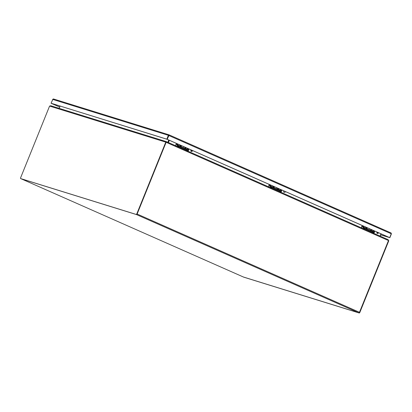 <?xml version="1.0" encoding="UTF-8"?>
<svg xmlns="http://www.w3.org/2000/svg" width="412" height="412" viewBox="0 0 412 412"><rect width="100%" height="100%" fill="white"/><g stroke="black" fill="none" stroke-linecap="round" stroke-linejoin="round"><path stroke-width="0.62" d="M136.928 213.977L166.134 142.289L165.784 142.135L136.794 213.885A0.716 0.376 113.8 0 1 136.166 214.436L20.693 178.592A0.716 0.376 113.8 0 1 20.672 178.581A0.716 0.376 113.8 0 1 20.6 177.814L49.589 106.064L50.789 105.76L166.154 141.579M136.166 214.436L136.501 214.585A0.716 0.376 -66.2 0 0 137.129 214.034L136.794 213.885M166.118 142.284L137.129 214.034L359.475 312.301A0.716 0.376 -66.2 0 1 358.842 312.847L136.516 214.59L21.043 178.746A0.716 0.376 113.8 0 1 21.022 178.736A0.716 0.376 -66.2 0 0 21.027 178.741L20.693 178.592M136.501 214.585L21.027 178.741M20.986 178.72A0.716 0.376 -66.2 0 0 21.007 178.731A0.716 0.376 113.8 0 1 21.017 178.736L20.672 178.581M166.103 142.011L166.237 141.604L165.784 142.135M168.178 142.459L169.1 140.173M167.844 142.31L168.766 140.028M59.153 108.356L60.075 106.075M166.088 141.97L166.196 141.584L50.789 105.76M283.595 192.095L285.006 192.363L283.595 192.095L283.832 190.88M377.418 232.749A0.716 0.36 -177.2 0 0 376.877 233.068A0.716 0.36 -177.2 0 0 377.346 233.429A0.716 0.36 -177.2 0 0 378.149 233.352A0.716 0.36 -177.2 0 0 378.309 233.141A0.716 0.36 -177.2 0 0 377.418 232.749M191.353 150.833A0.716 0.278 -171.4 0 0 190.828 151.024A0.716 0.278 -171.4 0 0 191.286 151.364A0.716 0.278 -171.4 0 0 192.095 151.379A0.716 0.278 -171.4 0 0 192.244 151.24A0.716 0.278 -171.4 0 0 191.353 150.833M169.028 135.563L168.529 135.378M282.215 190.164L281.654 189.932A0.86 0.453 113.8 0 1 281.628 189.922A0.86 0.453 113.8 0 1 281.556 189.87M272.234 187.687L271.894 186.77A1.365 1.154 -72.8 0 1 272.45 185.863A0.86 0.453 -66.2 0 0 272.487 185.879A0.86 0.453 -66.2 0 0 272.512 185.889L272.626 185.925M380.693 234.845L389.505 237.58L167.174 139.323L168.951 135.527L167.174 139.323M375.111 231.214L374.544 230.983A0.86 0.453 113.8 0 1 374.518 230.972A0.86 0.453 113.8 0 1 374.446 230.926M365.125 228.737L364.79 227.821A1.365 1.154 -72.8 0 1 365.341 226.914A0.86 0.453 -66.2 0 0 365.377 226.93A0.86 0.453 -66.2 0 0 365.403 226.94L365.516 226.976M189.324 149.113L188.763 148.881A0.86 0.453 113.8 0 1 188.737 148.871A0.86 0.453 113.8 0 1 188.665 148.82M179.287 144.679L179.174 144.643A0.86 0.453 113.8 0 1 179.148 144.633L179.591 144.828A0.86 0.453 -66.2 0 0 179.591 144.828A0.86 0.453 -66.2 0 0 179.617 144.839L179.735 144.875M51.073 103.232L167.143 139.313L168.704 135.46L168.369 135.306L166.808 139.163L51.073 103.232L52.818 99.431A0.716 0.608 107.2 0 1 53.586 98.998L168.951 134.817A0.716 0.608 -72.8 0 1 169.008 134.837L169.136 134.889A0.716 0.376 113.8 0 1 169.162 134.894A0.716 0.376 113.8 0 1 169.234 135.656L168.951 135.527M168.894 134.801L53.642 99.019A0.716 0.608 107.2 0 0 53.586 98.998M168.704 135.46L168.184 135.244A0.716 0.608 -72.8 0 1 168.951 134.817M167.143 139.313L166.808 139.163M169.162 134.894L390.916 232.893A0.716 0.376 -66.2 0 1 390.993 233.655L391.276 233.789L389.716 237.642L167.39 139.39M168.729 135.471L391.276 233.789M390.916 232.893A0.716 0.376 -66.2 0 0 390.895 232.888L169.183 134.904M380.678 234.881L389.716 237.642M389.84 237.729L391.395 233.872L391.065 233.722M390.967 232.929A0.716 0.608 -72.8 0 1 391.23 233.764M51.201 103.294L59.673 107.063M51.191 103.319L59.683 107.043M168.925 135.27L169.085 134.868M276.694 189.659L276.359 188.737A1.365 1.154 -72.8 0 1 276.926 187.826M277.894 189.546L277.523 189.335L277.904 188.567L278.275 188.778L277.894 189.546M277.667 189.474L278.275 188.778M278.048 188.706L277.678 188.495M280.134 189.242L279.733 190.231A0.86 0.453 -66.2 0 0 279.666 190.967M273.759 186.724L273.846 187.192L273.12 187.445L273.032 186.976L273.759 186.724M273.527 187.553L273.532 186.651M272.893 187.372L273.3 187.481M269 187.012L268.815 185.467L269.834 185.781L270.9 187.954L271.4 187.275A0.86 0.731 107.2 0 0 271.575 187.393L280.721 191.436A0.86 0.731 107.2 0 0 280.922 191.487L280.809 192.337L281.659 191.003L280.953 190.442A1.148 0.608 113.8 0 1 281.082 189.664M271.4 187.275L269.803 185.513A1.148 0.608 113.8 0 1 269.927 184.736M279.872 191.173C279.465 191.22 279.501 190.957 279.969 190.39L280.387 189.355M280.922 191.487L280.989 190.71L279.969 190.39M270.988 185.204L270.591 186.193A0.86 0.453 -66.2 0 0 270.566 186.265M268.815 185.467L269.237 184.427M270.596 185.029A1.148 0.608 -66.2 0 0 270.473 185.812L270.504 186.075M281.746 189.973A1.148 0.608 -66.2 0 0 281.623 190.741L281.659 191.003M168.41 142.562L169.332 140.281M380.034 236.081L380.956 233.8M361.891 228.063L361.592 227.094L362.127 225.477M372.762 232.224C372.36 232.27 372.391 232.007 372.86 231.446L373.277 230.406M186.976 150.123C186.574 150.169 186.605 149.906 187.079 149.34L187.496 148.305M176.104 145.961L175.806 144.993L176.346 143.376M369.59 230.71L369.25 229.793A1.365 1.154 -72.8 0 1 369.816 228.876M370.888 230.571L370.383 230.009L371.104 229.742L370.888 230.571L370.877 229.669M370.254 230.406L370.661 230.504M373.025 230.298L372.628 231.281A0.86 0.453 -66.2 0 0 372.556 232.023M366.649 227.774L366.737 228.243L366.011 228.495L365.923 228.027L366.649 227.774M366.417 228.603L366.423 227.707M365.784 228.423L366.191 228.536M361.71 226.518L362.73 226.832L363.791 229.005L364.29 228.33A0.86 0.731 107.2 0 0 364.466 228.444L373.612 232.486A0.86 0.731 107.2 0 0 373.818 232.538L373.699 233.388L374.549 232.054L373.849 231.498A1.148 0.608 113.8 0 1 373.972 230.715M364.29 228.33L362.694 226.569A1.148 0.608 113.8 0 1 362.823 225.786M373.818 232.538L373.88 231.76L372.86 231.446M363.884 226.255L363.482 227.244A0.86 0.453 -66.2 0 0 363.456 227.316M363.492 226.08A1.148 0.608 -66.2 0 0 363.363 226.863L363.394 227.13M374.637 231.024A1.148 0.608 -66.2 0 0 374.518 231.791L374.549 232.054M183.803 148.603L183.464 147.687A1.365 1.154 -72.8 0 1 184.03 146.775M185.101 148.475L184.602 147.898L185.328 147.64L185.101 148.475L185.101 147.573M184.463 148.294L184.875 148.402M187.244 148.191L186.842 149.18A0.86 0.453 -66.2 0 0 186.775 149.917M179.344 146.636L179.004 145.719A1.365 1.154 -72.8 0 1 179.555 144.813M180.868 145.673L180.636 146.502L180.229 146.394L180.461 145.565L180.868 145.673M180.636 146.502L180.641 145.601M180.003 146.322L180.41 146.43M175.924 144.411L176.944 144.73L178.005 146.904L178.504 146.224A0.86 0.731 107.2 0 0 178.684 146.342L187.826 150.385A0.86 0.731 107.2 0 0 188.032 150.437L187.913 151.281L188.763 149.953L188.063 149.391A1.148 0.608 113.8 0 1 188.191 148.608M178.504 146.224L176.913 144.463A1.148 0.608 113.8 0 1 177.036 143.685M188.032 150.437L188.093 149.659L187.079 149.34M178.097 144.154L177.701 145.142A0.86 0.453 -66.2 0 0 177.67 145.215M177.706 143.979A1.148 0.608 -66.2 0 0 177.582 144.761L177.613 145.024M188.851 148.923A1.148 0.608 -66.2 0 0 188.732 149.69L188.763 149.953M243.332 276.977A0.716 0.376 -66.2 0 0 243.353 276.993L358.842 312.847M243.724 277.152L243.389 277.003A0.716 0.376 113.8 0 1 243.368 276.998A0.716 0.376 -66.2 0 0 243.374 276.998A0.716 0.376 113.8 0 1 243.358 276.993L243.703 277.147A0.716 0.376 -66.2 0 0 243.724 277.152L359.192 313.002A0.716 0.376 -66.2 0 0 359.825 312.451L388.815 240.701L388.48 240.551L359.491 312.301A0.716 0.376 113.8 0 1 358.857 312.852L359.192 313.002M137.145 214.049A0.716 0.376 113.8 0 1 136.516 214.59M169.126 140.188L168.204 142.47M388.588 240.629L388.15 239.671L388.464 240.546L166.134 142.289L166.263 141.615L388.181 239.681L166.273 141.615M388.48 240.551L359.475 312.296M243.389 277.003L358.857 312.852M380.168 236.143L381.09 233.862M165.557 142.068L49.816 106.136M272.512 185.889L272.064 185.694M364.816 228.284A1.365 1.154 107.2 0 1 365.392 226.94L364.955 226.744M179.035 146.178A1.365 1.154 107.2 0 1 179.606 144.833L179.174 144.643M168.369 135.311L52.628 99.38M278.224 189.582A0.685 0.577 -72.8 0 1 277.446 188.675A0.685 0.577 -72.8 0 1 278.337 188.562A0.685 0.577 -72.8 0 1 278.224 189.582M276.972 187.846A1.365 1.154 107.2 0 0 276.385 189.201M278.569 189.716L279.733 190.231M272.038 185.683L272.487 185.879A1.365 1.154 107.2 0 0 271.925 187.233M272.852 187.213A0.685 0.577 -72.8 0 1 274.016 186.883A0.685 0.577 -72.8 0 1 272.852 187.213M274.109 187.743L276.359 188.737M270.591 186.193L271.894 186.77M281.623 190.741L280.953 190.442M269.803 185.513L270.473 185.812M371.114 230.638A0.685 0.577 -72.8 0 1 370.62 230.766L371.114 230.638M369.863 228.897A1.365 1.154 107.2 0 0 369.276 230.251M371.459 230.766L372.628 231.281M365.743 228.263A0.685 0.577 -72.8 0 1 366.907 227.934A0.685 0.577 -72.8 0 1 365.743 228.263M366.999 228.799L369.25 229.793M363.482 227.244L364.79 227.821M374.518 231.791L373.849 231.498M362.694 226.569L363.363 226.863M185.328 148.531A0.685 0.577 -72.8 0 1 184.828 148.665L185.328 148.531M184.082 146.796A1.365 1.154 107.2 0 0 183.495 148.15M185.678 148.665L186.842 149.18M179.962 146.162A0.685 0.577 -72.8 0 1 181.125 145.833A0.685 0.577 -72.8 0 1 179.962 146.162M181.213 146.693L183.464 147.687M177.701 145.142L179.004 145.719M188.732 149.69L188.063 149.391M176.913 144.463L177.582 144.761M21.043 178.746L243.374 276.998L21.022 178.736M359.825 312.451L359.491 312.301M285.176 191.472L285.006 192.363M376.928 232.018L376.877 233.068M378.334 232.641L378.309 233.141M191.003 149.855L190.828 151.024M192.363 150.457L192.244 151.24M282.076 190.117L281.628 189.922M374.966 231.168L374.518 230.972M364.929 226.734L365.377 226.93M189.185 149.067L188.737 148.871M278.002 190.195L278.749 189.35L278.806 188.655M273.537 188.227L274.093 187.764L274.346 186.688M370.893 231.245L371.639 230.406L371.696 229.711M366.433 229.278L366.989 228.815L367.236 227.738M185.106 149.144L185.858 148.299L185.915 147.604M180.647 147.172L181.203 146.713L181.455 145.637"/></g></svg>
